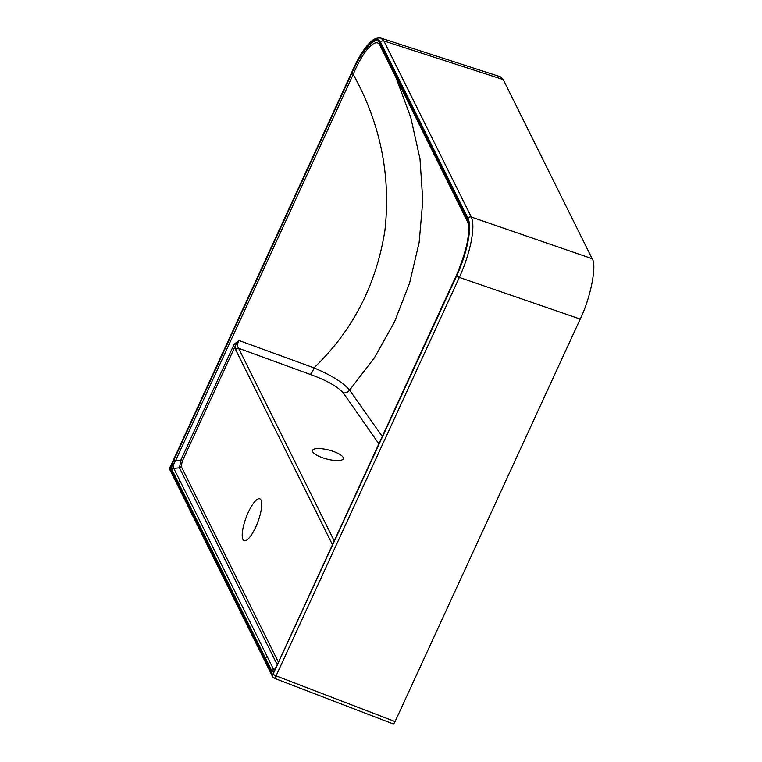 <?xml version="1.0" encoding="UTF-8"?>
<svg xmlns="http://www.w3.org/2000/svg" width="762" height="762" viewBox="0 0 762 762"><rect width="100%" height="100%" fill="white"/><g stroke="black" fill="none" stroke-linecap="round" stroke-linejoin="round"><path stroke-width="1.14" d="M312.677 451.723A15.945 4.601 14.7 0 0 328.66 459.476A15.945 4.601 14.7 0 0 343.357 458.61A15.945 4.601 14.7 0 0 343.167 457.4A15.945 4.601 14.7 0 0 327.184 449.647A15.945 4.601 14.7 0 0 312.496 450.513A15.945 4.601 14.7 0 0 312.677 451.723M242.935 539.429A22.327 6.258 -69.5 0 0 244.164 540.677A22.327 6.258 -69.5 0 0 256.794 524.608A22.327 6.258 -69.5 0 0 261.033 500.082A22.327 6.258 -69.5 0 0 259.794 498.843A22.327 6.258 -69.5 0 0 247.164 514.902A22.327 6.258 -69.5 0 0 242.935 539.429M380.886 38.1L383.886 40.948L471.287 217.027C473.431 221.752 473.392 229.934 471.164 241.554C468.763 253.346 464.82 265.29 459.353 277.397L276.073 675.865C275.101 677.818 274.396 678.532 273.968 677.999M170.136 468.268L272.71 674.894L456.714 275.72C461.924 264.243 465.677 252.908 467.954 241.725C470.068 230.695 470.097 222.942 468.039 218.456L380.638 42.367C378.409 38.243 374.714 38.605 369.522 43.444C364.274 48.635 359.007 56.902 353.72 68.247L170.136 468.268A2.553 2.372 153.6 0 0 170.145 470.259L170.145 470.259C169.707 468.516 169.793 467.268 170.421 466.506L170.421 466.506A2.553 0.619 24.7 0 0 170.45 466.715M468.039 218.456A2.553 2.372 153.6 0 1 471.287 217.027L592.16 258.709L503.234 79.572L500.32 76.743L380.952 38.119C374.361 37.138 370.913 41.9 370.056 42.462C364.493 47.968 359.045 56.493 353.701 68.037A2.553 0.619 24.7 0 0 353.72 68.247M592.16 258.709C597.122 264.938 590.56 298.113 580.215 319.068L459.353 277.397A2.553 0.619 24.7 0 1 456.714 275.72M273.434 674.189A2.553 0.619 24.7 0 0 276.073 675.865L395.078 721.585L580.215 319.068M395.078 721.585C394.106 723.538 393.373 724.243 392.897 723.69M277.263 664.759L179.48 467.83L173.784 468.363L273.653 669.56L275.196 668.817M271.891 671.017L172.022 469.821C171.336 467.668 172.05 464.22 174.165 459.476A2.553 0.619 24.7 0 0 175.584 460.591L180.851 460.096L234.096 344.348L238.849 340.452L313.934 367.856C352.425 331.108 376.076 285.417 384.877 230.772C391.03 175.631 380.467 123.501 353.216 74.381A2.553 0.619 -155.3 0 1 351.796 73.266C362.283 49.149 376.457 33.518 380.333 44.091L467.23 219.161C472.44 226.943 465.458 257.185 454.39 279.93L276.749 666.14C274.558 670.741 272.939 672.37 271.891 671.017A2.553 2.372 -26.6 0 1 273.653 669.56L274.225 670.046M454.39 279.93A2.553 0.619 24.7 0 1 454.362 279.721C461.343 265.271 467.23 245.316 467.82 238.935C469.078 229.991 468.887 224.057 467.239 221.151A2.553 2.372 -26.5 0 0 467.297 221.256L380.39 46.187C376.485 35.614 362.864 50.797 353.216 74.381L175.584 460.591C173.403 464.134 172.803 466.725 173.784 468.363A2.553 2.372 -26.2 0 0 172.022 469.821M396.116 77.895L410.775 117.5L419.986 158.81L422.786 200.577L419.157 242.392L409.613 283.007L394.573 321.764L374.485 357.654L349.587 390.144L382.276 436.455M310.191 374.399A6.382 1.886 -69.9 0 0 313.934 367.856C331.546 375.285 343.433 382.715 349.587 390.144A6.382 5.696 -38.6 0 1 343.243 392.868C337.414 386.429 326.393 380.276 310.191 374.399L238.601 348.272L334.232 540.915M380.305 46.015L380.343 46.082A2.553 2.372 -26.3 0 1 380.333 44.091M378.876 443.846L343.243 392.868M181.194 466.382A2.553 2.372 153.2 0 1 179.48 467.83L180.851 460.096A2.553 0.619 -155.3 0 1 182.27 461.21L181.194 466.382L278.435 662.216M393.106 723.9L274.149 678.199M234.096 344.348A2.553 0.619 -155.3 0 1 235.506 345.462L238.849 340.452C237.344 343.7 237.258 346.31 238.601 348.272A2.553 2.372 -26.4 0 0 235.687 349.777L235.506 345.462L182.27 461.21M272.71 674.894A2.553 2.372 153.6 0 0 272.72 676.885L170.145 470.259M380.39 46.187A2.553 2.372 -26.3 0 1 380.343 46.082L467.239 221.151A2.553 2.372 -26.5 0 1 467.23 219.161M503.234 79.572L383.886 40.948A2.553 2.372 153.6 0 0 380.638 42.367M174.165 459.476L351.796 73.266M332.47 544.744L235.687 349.777M170.593 466.392A2.553 0.619 24.7 0 0 170.421 466.506L353.701 68.037M265.481 658.178A2.553 2.372 -26.5 0 1 267.186 656.73M178.394 482.746A2.553 2.372 -26.3 0 1 180.108 481.298M272.72 676.885L274.158 678.199M454.362 279.721L276.73 665.931L274.282 670.017"/></g></svg>
